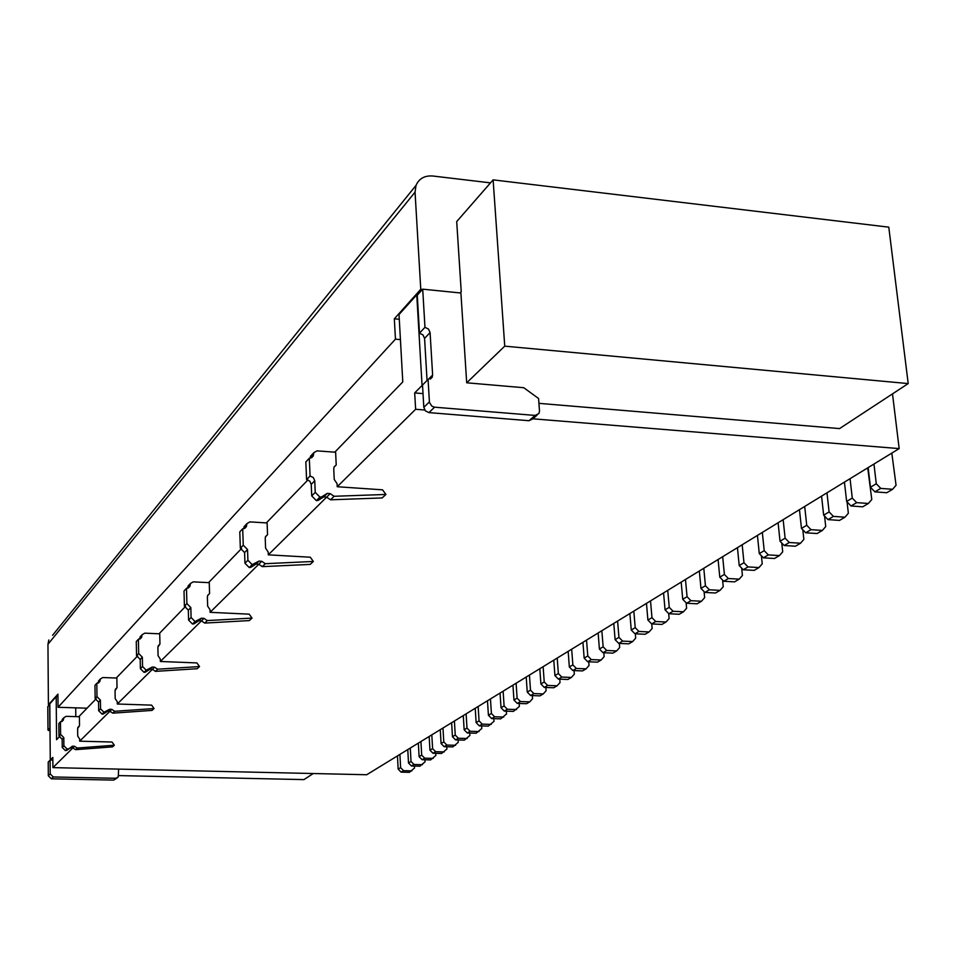 <?xml version="1.0" encoding="UTF-8"?>
<svg xmlns="http://www.w3.org/2000/svg" width="956" height="956" viewBox="0 0 956 956"><rect width="100%" height="100%" fill="white"/><g stroke="black" fill="none" stroke-linecap="round" stroke-linejoin="round"><path stroke-width="1.43" d="M873.951 464.042L876.282 483.76L880.763 488.397L892.641 489.281L896.059 485.242L891.817 453.108M309.314 458.247L310.079 476.004L313.293 477.522L314.739 480.76L311.238 484.357L309.792 481.131L306.589 479.613L305.836 461.927L309.314 458.247L313.257 455.976L313.855 452.678L316.998 450.874L335.628 452.236L336.213 464.951L334.11 466.898L333.74 468.822L334.23 479.446L337.074 483.7L337.217 486.735L415.633 409.276L424.727 410.005M532.839 418.8L899.166 448.603L366.698 774.742L52.915 767.62L52.831 757.427L50.262 760.02L49.82 703.783L56.201 696.685L56.559 739.705L59.917 736.228M892.498 393.872L899.166 448.603M415.633 409.276L414.689 392.916L423.018 393.621M538.933 403.348L839.547 428.587L908.2 383.583L888.781 227.158L493.117 179.871L504.744 346.156L908.2 383.583M460.039 292.918L461.222 291.664L456.705 221.577L493.117 179.871M466.695 382.794L460.911 293.014L422.707 289.166L424.966 327.31L428.467 329.043L430.08 332.569L432.626 375.015L432.231 377.154L428.061 379.46L429.447 402.44L431.909 406.216L434.55 407.184L535.145 415.43L538.945 413.53L539.495 410.996L538.575 398.509L523.757 387.718L466.695 382.794L504.744 346.156M537.069 415.143L532.815 418.836L529.027 420.712L428.957 412.61L425.444 410.913L423.819 407.352L429.387 401.89M428.061 379.46L422.516 385.041L423.819 407.352M427.057 380.464L424.572 338.388L430.08 332.569M422.707 289.166L417.27 295.225L419.481 333.178L422.958 334.887L424.572 338.388M419.481 333.178L424.966 327.31M337.217 486.735L382.555 489.83L385.925 494.455L382.149 497.945L330.525 499.809L326.629 497.168L268.289 554.839L268.182 552.03L265.589 548.135L265.23 538.312L265.577 536.519L267.549 534.715L267.118 522.956L249.875 521.892L246.959 523.601L246.373 526.648L242.704 528.799L243.254 545.207L240.338 548.23L239.789 531.883L242.704 528.799M313.353 561.459L265.326 563.693L262.314 566.645L310.174 564.399L313.353 561.459L310.27 557.217L268.289 554.839M258.753 564.255L210.105 612.318L210.033 609.713L207.643 606.104L207.38 596.974L207.727 595.313L209.567 593.616L209.256 582.682L193.208 581.857L190.483 583.471L189.921 586.315L186.492 588.334L186.886 603.583L184.4 606.152L184.018 590.963L186.492 588.334M252.026 618.09L207.285 620.575L204.727 623.085L249.325 620.587L252.026 618.09L249.193 614.17L210.105 612.318M201.429 620.898L160.345 661.48L160.285 659.054L158.075 655.708L157.883 647.176L159.951 644.021L159.724 633.816L144.738 633.159L142.169 634.688L141.619 637.341L138.405 639.265L138.68 653.498L136.541 655.708L136.278 641.524L138.405 639.265M199.529 666.559L157.656 669.212L155.446 671.375L197.199 668.71L199.529 666.559L196.888 662.926L160.345 661.48M152.374 669.355L117.289 704.01L117.253 701.728L115.186 698.609L115.055 690.614L117.014 687.639L116.859 678.055L102.782 677.541L100.368 678.999L99.842 681.497L96.819 683.313L96.998 696.661L95.146 698.585L94.955 685.285L96.819 683.313M154.071 708.539L114.72 711.288L112.808 713.164L152.04 710.404L154.071 708.539L151.61 705.134L117.289 704.01M114.72 711.288L111.828 709.388L79.683 741.175L79.659 739.024L77.723 736.096L77.639 728.568L79.503 725.747L79.396 716.737L66.131 716.331L63.849 717.717L63.347 720.071L60.479 721.804L60.598 734.363L58.961 736.06L62.164 739.275L62.236 747.449L65.438 750.675L70.768 747.819L72.835 747.915L75.548 749.671L112.545 746.875L114.326 745.226L77.221 748.034L74.508 746.266L72.429 746.17L66.681 750.448M114.326 745.226L112.031 742.035L79.683 741.175M72.847 747.927L52.915 767.62M334.791 452.176L402.787 381.91L399.022 314.548L416.756 294.783L422.062 385.495L414.689 392.916M307.94 479.912L266.342 522.908M241.593 548.493L208.539 582.646M185.56 606.391L159.054 633.78M137.628 655.924L116.238 678.043M96.162 698.776L78.798 716.713M77.842 727.444L79.503 725.747M265.445 536.842L267.549 534.715M207.595 595.612L209.567 593.616M158.099 645.898L159.951 644.021M115.27 689.419L117.014 687.639M336.213 464.951L333.967 467.233M47.979 730.133L49.855 728.125L49.676 704.548L47.8 706.639L47.979 730.133L50.035 730.993M399.285 319.268L394.326 318.802L395.449 339.153L400.421 339.607M395.449 339.153L58.041 707.285L87.044 708.205M422.444 289.465L420.771 289.298L394.326 318.802M490.488 182.871L432.805 176.012C424.667 175.414 419.075 178.533 416.039 185.356L52.58 635.298M420.771 289.298L415.047 192.156L416.039 185.356M117.026 778.053L113.692 780.108L51.337 778.805L48.314 775.758L48.218 762.075L50.094 760.175L50.202 773.906L48.314 775.758M51.062 760.032L50.094 760.175M118.604 769.114L118.257 776.977L115.796 778.292L53.237 776.965L50.202 773.906M49.449 704.799L48.409 704.763L47.955 644.296L48.804 639.982M48.409 704.763L57.934 694.152L58.041 707.285M416.756 294.783L417.593 294.866M118.699 775.591L303.972 779.606L313.245 773.524M868.144 467.604L870.45 487.249L874.907 491.862L886.738 492.734L892.641 489.281M874.907 491.862L880.763 488.397M870.45 487.249L876.282 483.76M50.262 760.02L52.855 760.08M57.946 696.613L56.201 696.685M62.164 739.275L63.801 737.602L60.598 734.363M63.801 737.602L63.885 745.788L62.236 747.449M68.342 748.811L67.087 749.026L63.885 745.788M60.479 721.804L58.854 723.525L58.961 736.06M61.805 721.553L63.622 718.757M63.682 718.171L61.985 720.489M77.221 748.034L75.548 749.671M74.508 746.266L72.835 747.915M72.429 746.17L70.768 747.819M67.087 749.026L65.438 750.675M247.532 549.557L247.903 560.264L244.951 563.227L244.593 552.556L247.532 549.557L243.254 545.207M265.326 563.693L261.729 561.292L259.028 561.076L252.181 564.614L247.903 560.264M261.729 561.292L258.741 564.243L256.053 564.04L259.028 561.076M252.181 564.614L249.217 567.565L250.831 567.326L256.053 564.04M253.794 564.375L250.831 567.326M245.322 525.334L243.768 528.059L246.696 524.952M258.741 564.243L262.314 566.645M244.951 563.227L249.217 567.565M244.593 552.556L240.338 548.23M243.732 528.728L243.768 528.059M190.83 607.586L191.092 617.528L188.583 620.062L188.332 610.143L190.83 607.586L186.886 603.583M207.285 620.575L203.963 618.365L201.453 618.197L195.048 621.543L191.092 617.528M203.963 618.365L201.417 620.886L198.908 620.719L201.453 618.197M195.048 621.543L192.526 624.053L194.032 623.814L198.908 620.719M196.554 621.304L194.032 623.814M189.204 584.821L187.734 587.366L190.232 584.737M201.417 620.886L204.727 623.085M188.583 620.062L192.526 624.053M188.332 610.143L184.4 606.152M187.663 588.215L187.734 587.366M142.348 657.202L142.528 666.487L140.377 668.662L140.197 659.413L142.348 657.202L138.68 653.498M157.656 669.212L154.549 667.18L152.207 667.037L146.196 670.204L142.528 666.487M154.549 667.18L152.363 669.343L150.02 669.2L152.207 667.037M146.196 670.204L144.033 672.367L145.443 672.128L150.02 669.2M147.606 669.965L145.443 672.128M141.165 635.74L139.779 638.142L141.93 635.871M152.363 669.343L155.446 671.375M140.377 668.662L144.033 672.367M140.197 659.413L136.541 655.708M139.672 639.086L139.779 638.142M100.416 700.127L100.547 708.826L98.671 710.714L98.552 702.039L100.416 700.127L96.998 696.661M111.828 709.388L109.629 709.28L103.965 712.28L100.547 708.826M112.808 713.164L109.916 711.276L107.729 711.156L109.629 709.28M103.965 712.28L102.089 714.156L103.403 713.929L107.729 711.156M105.291 712.053L103.403 713.929M100.177 679.597L98.265 682.082L100.129 680.11M98.671 710.714L102.089 714.156M98.552 702.039L95.146 698.585M98.121 683.098L98.265 682.082M330.202 493.643L326.629 497.168L323.726 496.917L318.121 500.406L321.658 496.881L327.287 493.38L330.202 493.643L334.11 496.284L385.925 494.455M311.238 484.357L311.728 495.901L316.376 500.645L318.121 500.406M310.091 458.235L311.752 454.913M75.703 707.846L75.799 716.63M314.739 480.76L315.241 492.364L319.913 497.12L321.658 496.881M330.525 499.809L334.11 496.284M323.726 496.917L327.287 493.38M316.376 500.645L319.913 497.12M311.728 495.901L315.241 492.364M306.589 479.613L310.079 476.004M722.593 580.053L723.238 586.733L720.047 590.366L715.542 593.007L704.883 592.433L709.364 589.78L720.047 590.366M703.783 568.27L705.432 585.741L709.364 589.78M705.432 585.741L700.975 588.406L704.883 592.433M699.338 570.995L700.975 588.406M761.406 555.783L762.231 563.825L758.992 567.565L754.188 570.374L743.254 569.74L748.034 566.908L758.992 567.565M742.179 544.753L743.971 562.737L748.034 566.908M743.971 562.737L739.215 565.57L743.254 569.74M737.446 547.657L739.215 565.57M741.689 568.127L742.418 575.464L739.203 579.145L734.555 581.869L723.764 581.26L728.388 578.535L739.203 579.145M722.676 556.703L724.397 574.425L728.388 578.535M724.397 574.425L719.784 577.173L723.764 581.26M718.087 559.511L719.784 577.173M704.07 591.585L704.644 597.655L701.489 601.24L697.115 603.81L686.599 603.248L690.937 600.691L701.489 601.24M685.476 579.491L687.065 596.711L690.937 600.691M687.065 596.711L682.739 599.293L686.599 603.248M681.174 582.12L682.739 599.293M844.435 482.123L846.646 501.458L851.031 505.987L862.706 506.811L868.395 503.477L856.684 502.641L852.274 498.088L850.051 478.693M868.395 503.477L871.788 499.498L867.713 467.866M851.031 505.987L856.684 502.641M846.646 501.458L852.274 498.088M821.562 496.14L823.666 515.165L827.98 519.622L839.499 520.411L844.996 517.184L833.441 516.395L829.103 511.914L826.976 492.818M847.052 501.876L848.354 513.253L844.996 517.184M827.98 519.622L833.441 516.395M823.666 515.165L829.103 511.914M799.455 509.679L801.475 528.417L805.717 532.791L817.081 533.532L822.387 530.425L810.987 529.672L806.733 525.274L804.689 506.465M824.562 516.097L825.721 526.553L822.387 530.425M805.717 532.791L810.987 529.672M801.475 528.417L806.733 525.274M778.1 522.765L780.024 541.216L784.195 545.518L795.416 546.223L800.542 543.223L789.298 542.506L785.103 538.18L783.155 519.658M802.813 529.791L803.853 539.387L800.542 543.223M784.195 545.518L789.298 542.506M780.024 541.216L785.103 538.18M757.439 535.42L759.279 553.596L763.39 557.826L774.456 558.495L779.427 555.591L768.325 554.91L764.202 550.668L762.326 532.42M781.781 543.02L782.701 551.815L779.427 555.591M763.39 557.826L768.325 554.91M759.279 553.596L764.202 550.668M414.414 766.067L414.522 768.015L409.407 772.328L401.09 772.137L403.552 770.667L411.905 770.871M399.919 754.392L400.612 767.68L403.552 770.667M400.612 767.68L398.15 769.15L401.09 772.137M397.457 755.897L398.15 769.15M424.954 759.769L425.062 761.824L419.875 766.198L411.474 765.995L413.996 764.489L422.421 764.704M410.291 748.034L411.02 761.466L413.996 764.489M411.02 761.466L408.499 762.972L411.474 765.995M407.782 749.576L408.499 762.972M435.745 753.328L435.864 755.479L430.594 759.912L422.098 759.697L424.691 758.168L433.199 758.383M420.927 741.521L421.68 755.109L424.691 758.168M421.68 755.109L419.098 756.65L422.098 759.697M418.346 743.099L419.098 756.65M446.799 746.732L446.93 748.978L441.576 753.483L432.984 753.256L435.637 751.691L444.241 751.918M431.813 734.853L432.602 748.596L435.637 751.691M432.602 748.596L429.949 750.173L432.984 753.256M429.172 736.478L429.949 750.173M458.127 739.968L458.271 742.322L452.821 746.899L444.146 746.66L446.858 745.059L455.558 745.298M442.975 728.03L443.787 741.916L446.858 745.059M443.787 741.916L441.075 743.529L444.146 746.66M440.262 729.679L441.075 743.529M451.626 722.724L452.463 736.729L455.582 739.896L464.341 740.147L469.886 735.511L469.731 733.037M454.399 721.027L455.247 735.068L458.366 738.247L467.149 738.51M458.366 738.247L455.582 739.896M455.247 735.068L452.463 736.729M481.621 725.927L481.788 728.508L476.148 733.228L467.293 732.965L470.149 731.28L479.028 731.543M466.122 713.845L466.994 728.066L470.149 731.28M466.994 728.066L464.15 729.763L467.293 732.965M463.278 715.578L464.15 729.763M493.822 718.637L494.001 721.338L488.265 726.13L479.315 725.855L482.242 724.122L491.217 724.409M478.143 706.484L479.052 720.872L482.242 724.122M479.052 720.872L476.124 722.605L479.315 725.855M475.228 708.265L476.124 722.605M506.333 711.156L506.525 713.989L500.693 718.852L491.647 718.565L494.646 716.785L503.716 717.084M490.464 698.932L491.408 713.487L494.646 716.785M491.408 713.487L488.42 715.279L491.647 718.565M487.476 700.76L488.42 715.279M519.168 703.473L519.371 706.436L513.432 711.395L504.29 711.085L507.373 709.256L516.551 709.567M503.119 691.188L504.099 705.91L507.373 709.256M504.099 705.91L501.028 707.751L504.29 711.085M500.048 693.064L501.028 707.751M532.349 695.586L532.564 698.693L529.72 701.859L526.517 703.724L517.28 703.401L520.446 701.537L529.72 701.859M516.097 683.229L517.124 698.143L520.446 701.537M517.124 698.143L513.958 700.031L517.28 703.401M512.954 685.165L513.958 700.031M545.876 687.483L546.115 690.734L543.235 693.937L539.961 695.86L530.604 695.514L533.854 693.59L543.235 693.937M529.433 675.067L530.496 690.16L533.854 693.59M530.496 690.16L527.246 692.096L530.604 695.514M526.206 677.039L527.246 692.096M539.805 668.71L540.905 683.946L544.299 687.424L553.751 687.77L557.121 685.799L560.025 682.572L559.774 679.154M543.128 666.679L544.227 681.963L547.645 685.44L557.121 685.799M547.645 685.44L544.299 687.424M544.227 681.963L540.905 683.946M574.054 670.598L574.329 674.171L571.389 677.446L567.936 679.477L558.364 679.095L561.805 677.063L571.389 677.446M557.205 658.063L558.352 673.538L561.805 677.063M558.352 673.538L554.922 675.581L558.364 679.095M553.787 660.142L554.922 675.581M588.729 661.791L589.027 665.543L586.064 668.853L582.503 670.933L572.835 670.538L576.36 668.459L586.064 668.853M571.664 649.196L572.859 664.874L576.36 668.459M572.859 664.874L569.334 666.977L572.835 670.538M568.163 651.347L569.334 666.977M603.822 652.733L604.132 656.664L601.145 660.01L597.488 662.161L587.701 661.743L591.334 659.592L601.145 660.01M586.542 640.09L587.785 655.959L591.334 659.592M587.785 655.959L584.164 658.122L587.701 661.743M582.933 642.301L584.164 658.122M619.345 643.412L619.679 647.535L616.668 650.928L612.904 653.127L602.997 652.697L606.737 650.486L616.668 650.928M601.85 630.709L603.14 646.794L606.737 650.486M603.14 646.794L599.412 649.028L602.997 652.697M598.133 632.98L599.412 649.028M613.776 623.408L615.102 639.66L618.747 643.388L628.761 643.842L632.645 641.572L635.68 638.142L635.322 633.816M617.6 621.065L618.938 637.365L622.595 641.106L632.645 641.572M622.595 641.106L618.747 643.388M618.938 637.365L615.102 639.66M629.885 613.537L631.259 630.016L634.951 633.792L645.097 634.27L649.088 631.94L652.159 628.474L651.765 623.921M633.816 611.135L635.214 627.65L638.919 631.45L649.088 631.94M638.919 631.45L634.951 633.792M635.214 627.65L631.259 630.016M668.686 613.573L669.128 618.508L666.033 622.009L661.91 624.423L651.657 623.921L655.732 621.508L666.033 622.009M650.522 600.894L651.968 617.648L655.732 621.508M651.968 617.648L647.905 620.074L651.657 623.921M646.471 603.379L647.905 620.074M686.109 602.758L686.611 608.231L683.48 611.792L679.25 614.266L668.853 613.74L673.06 611.254L683.48 611.792M667.73 590.354L669.248 607.335L673.06 611.254M669.248 607.335L665.053 609.844L668.853 613.74M663.56 592.911L665.053 609.844M529.027 420.712L535.145 415.43M428.204 379.472L432.626 375.015M428.957 412.61L434.55 407.184M115.796 778.292L113.692 780.108M53.237 776.965L51.337 778.805M415.047 192.156L47.955 644.296M313.592 454.148L310.091 457.84M430.331 379.078L432.231 377.154M62.044 721.433L63.347 720.071M62.212 719.45L63.849 717.717M244.031 526.708L246.959 523.601M244.736 528.381L246.373 526.648M187.985 586.112L190.483 583.471M188.38 587.94L189.921 586.315M140.018 636.959L142.169 634.688M140.173 638.871L141.619 637.341M98.504 680.983L100.368 678.999M98.48 682.942L99.842 681.497M313.257 455.976L311.501 457.828M313.855 452.678L310.365 456.382"/></g></svg>
